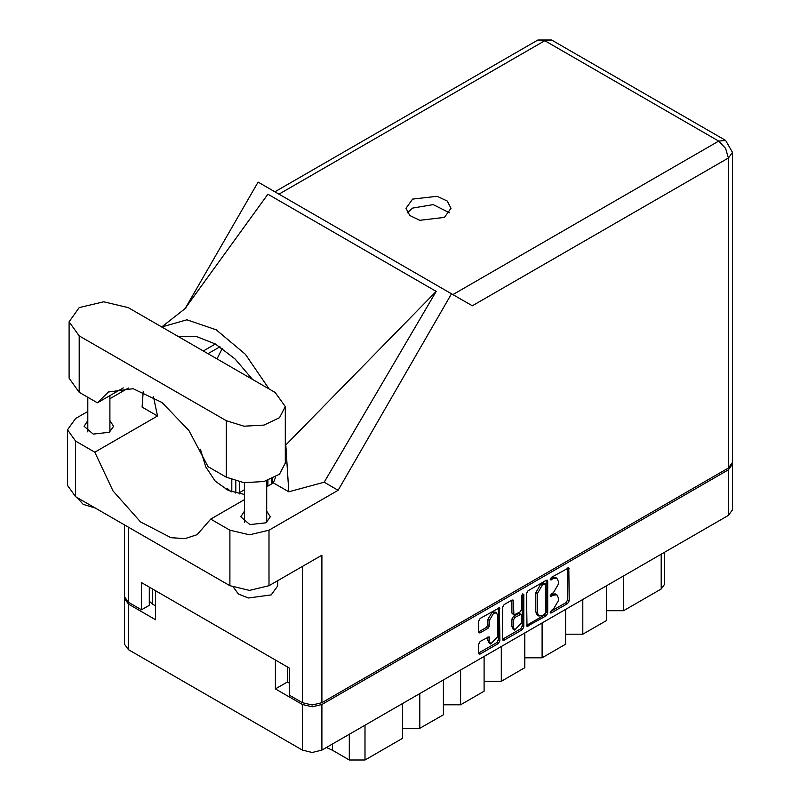 <?xml version="1.0" encoding="UTF-8"?>
<svg xmlns="http://www.w3.org/2000/svg" width="800" height="800" viewBox="0 0 800 800"><rect width="100%" height="100%" fill="white"/><g stroke="black" fill="none" stroke-linecap="round" stroke-linejoin="round"><path stroke-width="1.2" d="M496.53 612.88L494.97 611.97L492.06 612.26L487.94 619.39L489.51 620.3L493.62 613.17L496.53 612.88L497.74 615.54L497.74 636.59L490.71 644.01L489.51 641.35L489.06 636.84L480.2 641.44L478.66 644.1L478.66 653.07L479.11 654.07L480.2 653.96L498.35 643.48L499.89 640.81L499.44 607.84L480.2 618.43L478.66 621.09L478.66 631.93L479.11 632.93L480.2 632.82L487.97 628.33L489.51 625.67L489.51 620.3M522.74 593.87L523.82 594.49L522.74 593.87L521.66 595.74L521.66 609.24L520.12 611.9L513.88 614.99L513.43 601.02L512.98 600.02L511.89 600.13L513.43 601.02M272.58 479.51L271.64 479.68M526.51 593.47L526.96 626.44L546.2 615.85L547.74 613.19L547.74 581.21L547.29 580.22L546.2 580.32L528.05 590.81L526.51 593.47M732.47 464.18L732.47 509.79L728.45 515.4L321.87 750.14L312.16 752.46L302.44 750.14L128.46 649.69L124.44 644.08L124.44 598.47L128.46 604.08L155.5 619.69L155.5 590.73L275.4 659.96L275.4 688.92L302.44 704.53L312.16 706.85L321.87 704.53L728.45 469.79L732.47 464.18L732.38 463.28M553.43 609.19L551.32 610.41L550.55 612.98L551.32 612.9L567.66 603.46L569.2 600.8L568.75 567.83L551.32 577.37L550.55 579.93L553.43 578.64L556.91 578.29L558.35 581.48L558.35 584.14L553.43 592.67L551.32 593.89L550.55 596.46L553.43 595.16L556.91 594.81L558.35 598L558.35 600.67L553.43 609.19M522.28 629.67L504.12 640.15L503.04 640.26L502.58 639.23L520.71 628.76L522.28 629.67L523.82 627L523.82 594.49M504.12 640.15L502.58 639.26L502.58 607.28L504.12 604.62L511.89 600.13M244.49 489.67L239.51 492.55M275.4 688.92L287.39 682L287.39 666.88M287.39 682L289.43 683.17M152.52 589.02L152.52 604.13L155.5 605.85M124.53 597.57L124.44 598.47M152.52 604.13L149.31 601.2M623.59 575.94L623.59 610.69L661.21 588.97L661.21 554.22M606.35 585.89L606.35 620.64L582.84 634.22L565.6 634.22M623.59 610.69L606.35 610.69M582.84 599.47L582.84 634.22M565.6 609.42L565.6 644.17L542.09 657.75L524.85 657.75M542.09 623L542.09 657.75M524.85 632.95L524.85 667.7L501.34 681.27L501.34 646.52M484.1 656.48L484.1 691.23L460.59 704.8L460.59 670.05M484.1 681.27L501.34 681.27M443.35 680.01L443.35 714.75L419.83 728.33L419.83 693.58M443.35 704.8L460.59 704.8M402.59 703.53L402.59 738.28L364.98 760L349.3 760L349.3 734.3M402.59 728.33L419.83 728.33M332.42 744.05L332.42 750.25L349.3 760M664.46 552.35L664.46 584.45L661.21 588.97M332.42 750.25L326.41 747.52M556.91 594.81L555.34 593.91L551.86 594.25L553.43 595.16M550.36 595.12L551.86 594.25M556.91 578.29L555.34 577.39L551.86 577.73L553.43 578.64M550.36 578.6L551.86 577.73M550.36 611.64L566.09 602.56L567.63 599.89L567.63 567.95L569.2 568.82M526.51 625.41L544.63 614.95L546.17 612.28L546.17 580.34M544.51 614.34L545.58 612.48L545.27 583.71L542.28 585.08L537.35 593.6L537.35 612.79L538.8 615.98L542.28 615.63L544.51 614.34M545.27 583.71L542.94 582.88L544.51 583.79M538.8 615.98L537.23 615.07L535.79 611.89L535.79 592.7L540.71 584.17L542.94 582.88M511.86 600.15L511.86 613.08L513.88 614.99M522.25 594.29L522.25 626.1L523.82 627M513.43 627.45L514.64 630.11L521.66 622.69L521.21 614.28L514.97 617.36L513.43 620.03L513.43 627.45L511.86 626.54L513.07 629.21L514.64 630.11M521.21 614.28L518.56 613.48L520.12 614.39M511.86 626.54L511.86 619.12L513.4 616.46L518.56 613.48M520.71 628.76L522.25 626.1M490.71 644.01L489.15 643.11L487.94 640.44L487.94 636.97L489.51 637.84M478.66 631.9L486.4 627.43L487.94 624.76L487.94 619.39M480.2 653.96L478.66 653.04L496.79 642.57L498.32 639.91L498.32 607.97M128.15 307.63L103.7 301.78L79.25 307.63L69.12 321.75L79.25 335.86L226.26 420.74L243.97 426.21L263.95 425.07L279.47 417.72L285.29 406.63L275.17 392.51L128.15 307.63M277.74 580.7L277.74 585.89L271.25 594.94L248.41 598L238.4 593.98L233.59 587.51M95.33 508.04L83.16 504.45L76.95 497.42M244.49 511.14L240.83 516.76L249.93 524.62L266 522.77L270.32 516.76L266.66 511.14M87.76 420.65L84.1 426.26L93.2 434.13L109.26 432.28L113.58 426.26L109.92 420.65M444.36 217.45L450.95 208.27L447.16 201.05L437.06 196.27L412.55 199.09L405.96 208.27L409.75 215.49L419.85 220.27L444.36 217.45M407.37 212.79L412.55 208.13L433.25 204.63L449.54 212.79M69.12 321.75L69.12 378.21L79.25 392.33L97.42 402.82L108.42 392.01L133.11 388.71L162 402.53L188.92 430.53L208.09 466.72L226.26 477.21L243.97 482.67L263.95 481.54L279.47 474.19L285.29 463.09L285.29 406.63M728.45 467.98L728.45 157.96L732.47 152.35L732.47 462.37L728.45 467.98L321.87 702.72L321.87 555.22L269.05 585.71L249.46 590.4L229.87 585.71L75.64 496.67L67.53 485.36L67.53 429.79L75.64 441.11L75.64 496.67M67.53 429.79L75.64 418.48L87.76 411.49M109.92 398.69L128.39 388.03M143.15 391.71L142.06 407.06L157.52 415.99L94.83 452.18L75.64 441.11M229.87 585.71L229.87 530.15L210.68 519.07L244.49 499.55M229.87 530.15L249.46 534.83L269.05 530.15L338.11 490.28L324.16 482.23L288.84 491.8L273.38 482.87L266.66 486.75M184.65 309.18L267.9 194.18L436.23 291.37L285.76 444.96L288.84 491.8M324.16 482.23L436.23 291.37M338.11 490.28L451.54 293.81L258.13 182.14L185.31 308.27M149.31 587.16L149.31 605.26L141.47 609.78L128.46 602.27L124.44 596.66L124.44 524.84M321.87 702.72L312.16 705.04L302.44 702.72L289.43 695.21L289.43 668.06L141.47 582.64L141.47 609.78M451.54 293.81L472.18 305.73M94.83 452.18L112.98 490.92L140.52 521.87L170.95 537.72L184.99 538.64L197.09 534.72L210.68 519.07M222.34 348.39L216.96 358.91M200.39 449.23L205.74 466.82L215.19 481.06L228.41 490.54L244.49 494.47M275.57 476.97L273.38 482.87M285.76 444.96L285.29 439.74M269.21 389.07L245.43 354.34L216.25 329.78L186.93 319.8L161.69 326.99M157.52 415.99L153.47 396.82M178.32 336.59L195.91 336.29L215.45 343.97L234.99 358.86L252.58 379.47M123.29 387.88L97.42 402.82M272.58 478.56L272.58 483.33M267.88 486.05L267.88 480.43M271.64 483.88L271.64 478.99M235.75 493.11L235.75 481.09M231.83 479.82L231.83 491.92M239.51 493.9L239.51 481.98M230.84 491.55L227.54 488.57L226.11 489.4M728.45 515.4L728.45 469.79M321.87 704.53L321.87 750.14M128.46 604.08L128.46 649.69M302.44 750.14L302.44 704.53M364.98 725.25L364.98 760M550.24 595.76L551.32 596.38M550.24 579.24L551.32 579.86M567.63 599.89L569.2 600.8M566.09 602.56L567.66 603.46M550.24 612.28L551.32 612.9M546.2 580.32L547.74 581.21M546.17 612.28L547.74 613.19M544.63 614.95L546.2 615.85M526.51 625.45L528.05 626.34M540.71 584.17L542.28 585.08M535.79 592.7L537.35 593.6M535.79 611.89L537.35 612.79M511.86 613.08L513.43 613.99M513.4 616.46L514.97 617.36M511.86 619.12L513.43 620.03M487.94 640.44L489.51 641.35M487.94 624.76L489.51 625.67M486.4 627.43L487.97 628.33M478.66 631.93L480.2 632.82M498.35 607.95L499.89 608.84M498.32 639.91L499.89 640.81M496.79 642.57L498.35 643.48M452.91 294.6L718.73 141.13L544.75 40.68L278.93 194.15M302.44 702.72L302.44 566.44M128.46 527.16L128.46 602.27M269.05 530.15L269.05 585.71M732.47 152.35L725.6 140.45L718.73 141.13L725.6 148.38L728.45 157.96L472.34 305.82M215.45 343.97L203.27 351M219.95 346.75L207.93 353.69M537.88 40L544.75 40.68L551.63 40L537.88 40L274.9 191.83M226.26 477.21L226.26 420.74M79.25 392.33L79.25 335.86M87.76 397.24L87.76 431.88M244.49 482.73L244.49 522.37M186.09 307.84L162.74 326.2M725.6 140.45L551.63 40M266.66 480.81L266.66 522.37M109.92 395.6L109.92 431.88"/></g></svg>

